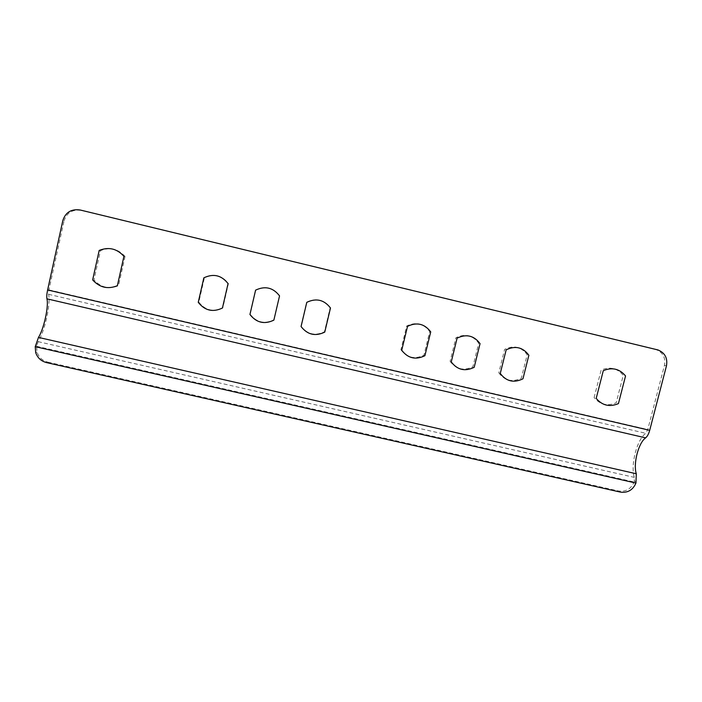 <?xml version="1.0" encoding="UTF-8"?>
<svg xmlns="http://www.w3.org/2000/svg" width="702" height="702" viewBox="0 0 702 702"><rect width="100%" height="100%" fill="white"/><g stroke="black" fill="none" stroke-linecap="round" stroke-linejoin="round"><path stroke-width="0.53" stroke-dasharray="3.51 2.63" d="M594.103 397.578L601.149 370.042C609.924 366.409 617.286 368.173 623.262 375.316L616.189 402.772C607.467 406.414 600.105 404.685 594.103 397.578M125.035 256.493L118.515 285.67C109.082 289.452 100.904 287.522 93.971 279.896L100.465 250.632C109.951 246.867 118.138 248.824 125.035 256.493M198.824 302.158C205.379 310.442 213.39 312.329 222.841 307.818L228.44 283.564C221.911 275.245 213.899 273.332 204.387 277.834L198.824 302.158M250.149 314.25C256.607 322.472 264.531 324.342 273.92 319.849L279.563 295.744C273.139 287.487 265.207 285.591 255.774 290.075L250.149 314.25M300.939 326.211C307.3 334.38 315.137 336.223 324.456 331.748L330.142 307.792C323.815 299.596 315.97 297.727 306.607 302.185L300.939 326.211M400.903 349.763C407.081 357.809 414.759 359.617 423.929 355.186L429.712 331.519C423.578 323.429 415.891 321.595 406.669 326.026L400.903 349.763M450.105 361.354C456.186 369.349 463.785 371.139 472.894 366.716L478.711 343.19C472.665 335.161 465.066 333.345 455.914 337.759L450.105 361.354M498.797 372.823C504.782 380.756 512.302 382.529 521.34 378.132L527.211 354.747C521.253 346.77 513.732 344.972 504.641 349.368L498.797 372.823M636.205 482.107L634.345 481.046L634.301 477.369C630.343 464.996 636.951 439.478 645.752 433.301L647.77 429.545L664.452 365.373C665.742 357.73 662.942 352.465 656.037 349.587L657.247 349.745M46.595 362.618L47.894 362.153C42.453 360.723 38.838 357.388 37.048 352.167L36.592 346.297L38.198 341.681C44.867 330.975 50.877 303.624 48.578 294.322L48.921 289.891L64.04 220.893L62.82 220.568M64.04 220.893C66.76 212.645 72.517 209.143 81.309 210.389L655.273 349.377M634.345 481.046L634.099 482.002C631.063 488.969 625.894 491.962 618.585 490.996L47.894 362.153M48.921 289.891L647.77 429.545M48.578 294.322L645.752 433.301M81.309 210.389L80.186 210.003M620.349 492.102L618.585 490.996M664.452 365.373L666.47 365.83M35.433 345.638L36.802 345.261M38.198 341.681L634.301 477.369M36.592 346.297L634.099 482.002M35.688 352.579L37.048 352.167M656.037 349.587L658.011 349.956"/><path stroke-width="1.05" d="M123.929 256.344L117.366 285.714C107.871 289.522 99.623 287.583 92.646 279.905L99.184 250.438C108.74 246.639 116.988 248.613 123.929 256.344M198.245 302.325C204.844 310.661 212.908 312.565 222.437 308.02L228.062 283.599C221.499 275.219 213.426 273.297 203.852 277.834L198.245 302.325M596.2 398.376L603.299 370.656C612.126 367.006 619.541 368.769 625.543 375.956L618.427 403.606C609.643 407.274 602.237 405.528 596.2 398.376M249.938 314.496C256.441 322.78 264.417 324.657 273.868 320.138L279.545 295.867C273.078 287.548 265.093 285.644 255.589 290.154L249.938 314.496M301.07 326.544C307.476 334.766 315.373 336.627 324.754 332.116L330.484 307.994C324.113 299.736 316.207 297.859 306.783 302.351L301.07 326.544M401.728 350.245C407.941 358.353 415.663 360.179 424.903 355.703L430.73 331.879C424.543 323.736 416.812 321.893 407.529 326.351L401.728 350.245M451.254 361.916C457.379 369.963 465.022 371.762 474.192 367.313L480.054 343.629C473.973 335.547 466.321 333.722 457.099 338.162L451.254 361.916M500.263 373.455C506.291 381.449 513.864 383.231 522.964 378.799L528.869 355.256C522.876 347.227 515.303 345.428 506.16 349.85L500.263 373.455M35.232 346.674L38.487 337.416C43.928 328.764 48.859 306.318 46.946 298.824C46.569 296.823 46.797 293.866 47.613 289.961L62.82 220.568C65.549 212.276 71.341 208.757 80.186 210.003L658.011 349.956C664.952 352.852 667.769 358.143 666.47 365.83L649.692 430.335C648.692 433.95 647.341 436.46 645.629 437.864C638.46 442.813 633.037 463.732 636.302 473.762L635.942 483.073C632.888 490.066 627.693 493.076 620.349 492.102L46.595 362.618C41.128 361.179 37.487 357.827 35.688 352.579L35.232 346.674L635.942 483.073M47.613 289.961L649.692 430.335M46.946 298.824L645.629 437.864M38.487 337.416L636.302 473.762"/></g></svg>
